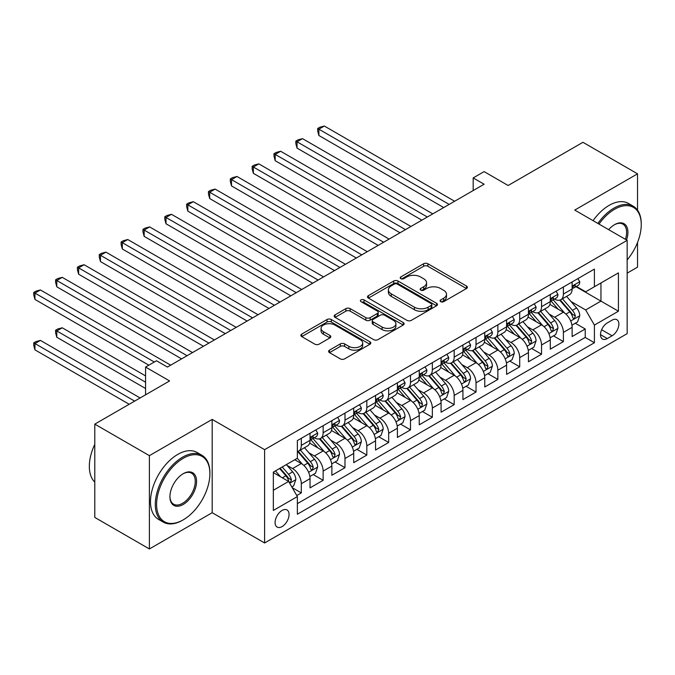 <?xml version="1.0" encoding="UTF-8"?>
<svg xmlns="http://www.w3.org/2000/svg" width="675" height="675" viewBox="0 0 675 675"><rect width="100%" height="100%" fill="white"/><g stroke="black" fill="none" stroke-linecap="round" stroke-linejoin="round"><path stroke-width="1.01" d="M440.708 301.657A2.126 1.223 0 0 0 443.703 301.657L466.484 288.512A3.029 1.747 0 0 0 467.37 287.272A3.029 1.747 0 0 0 466.484 286.031L427.891 263.756A3.029 1.747 0 0 0 423.605 263.756L400.832 276.91A2.126 1.223 0 0 0 400.207 277.771A2.126 1.223 0 0 0 400.832 278.64A2.126 1.223 0 0 0 403.827 278.64L406.78 276.936A9.703 5.603 0 0 1 420.5 276.936L423.714 278.792A9.703 5.603 0 0 1 426.558 282.757A9.703 5.603 0 0 1 423.714 286.715L420.77 288.419A2.126 1.223 0 0 0 420.145 289.288A2.126 1.223 0 0 0 420.77 290.149A2.126 1.223 0 0 0 423.765 290.149L426.718 288.453A9.703 5.603 0 0 1 440.438 288.453L443.652 290.309A9.703 5.603 0 0 1 446.496 294.266A9.703 5.603 0 0 1 443.652 298.223L440.708 299.928A2.126 1.223 0 0 0 440.083 300.797A2.126 1.223 0 0 0 440.708 301.657L440.708 299.928M282.082 526.584A9.88 5.704 120 0 0 288.537 517.868A9.88 5.704 120 0 0 287.018 509.954A9.88 5.704 120 0 0 282.082 510.443A9.88 5.704 120 0 0 275.619 519.151A9.88 5.704 120 0 0 277.138 527.074A9.88 5.704 120 0 0 282.082 526.584M329.493 350.148A3.029 1.747 0 0 0 328.607 351.388A3.029 1.747 0 0 0 329.493 352.628L340.318 358.872A3.029 1.747 0 0 0 344.604 358.872L369.908 344.267A3.029 1.747 0 0 0 370.794 343.035A3.029 1.747 0 0 0 369.908 341.795L331.315 319.52A3.029 1.747 0 0 0 327.029 319.52L301.733 334.117A3.029 1.747 0 0 0 300.848 335.357A3.029 1.747 0 0 0 301.733 336.597L314.812 344.149A3.029 1.747 0 0 0 319.098 344.149L329.923 337.897A3.029 1.747 0 0 0 330.809 336.656A3.029 1.747 0 0 0 329.923 335.424L323.435 331.678A8.108 4.683 0 0 1 321.064 328.362A8.108 4.683 0 0 1 326.067 324.042A8.108 4.683 0 0 1 334.91 325.055L360.315 339.719A8.108 4.683 0 0 1 362.686 343.035A8.108 4.683 0 0 1 357.683 347.355A8.108 4.683 0 0 1 348.84 346.343L344.604 343.896A3.029 1.747 0 0 0 340.318 343.896L329.493 350.148L329.493 352.628M637.538 210.161L637.538 173.829L582.938 142.298L508.132 185.49L484.11 171.619L473.183 177.922L484.11 184.233L167.417 367.065L156.499 360.762L145.572 367.065L145.572 394.808M149.394 455.65L149.394 548.961L212.186 512.713L212.186 419.403L149.394 455.65L94.795 424.128L169.602 380.936L145.572 367.065M212.186 419.403L264.608 449.66L627.159 240.342L627.159 333.652L264.608 542.978L264.608 449.66M637.538 173.829L574.746 210.077L627.159 240.342M406.991 320.38A3.029 1.747 0 0 0 411.277 320.38L436.582 305.775A3.029 1.747 0 0 0 437.468 304.543A3.029 1.747 0 0 0 436.582 303.303L397.988 281.019A3.029 1.747 0 0 0 393.702 281.019L368.407 295.625A3.029 1.747 0 0 0 367.512 296.865A3.029 1.747 0 0 0 368.407 298.105L406.991 320.38M361.859 302.122A2.126 1.223 0 0 1 364.011 302.417L364.011 299.894L403.245 322.549A3.029 1.747 0 0 1 404.131 323.789A3.029 1.747 0 0 1 403.245 325.021L377.941 339.626A3.029 1.747 0 0 1 373.655 339.626L335.07 317.351L335.07 314.871A3.029 1.747 0 0 0 334.176 316.111A3.029 1.747 0 0 0 335.07 317.351M335.07 314.871L345.895 308.627A3.029 1.747 0 0 1 350.182 308.627L365.833 317.655A3.029 1.747 0 0 0 370.119 317.655L377.3 313.512A3.029 1.747 0 0 0 378.186 312.272A3.029 1.747 0 0 0 377.3 311.04L361.007 301.632A2.126 1.223 0 0 1 360.382 300.763A2.126 1.223 0 0 1 361.699 299.632A2.126 1.223 0 0 1 364.011 299.894M149.394 548.961L94.795 517.438L94.795 424.128M627.159 273.13L637.538 267.14L637.538 242.452M296.764 495.534L301.303 492.91L292.233 487.679M287.077 465.413L292.562 468.577A12.353 7.13 60 0 1 301.303 483.705L310.036 478.668L310.036 487.873L323.139 480.305L313.2 474.567M308.922 452.798L314.407 455.971A12.353 7.13 60 0 1 323.139 471.099L331.872 466.054L331.872 475.259L344.984 467.691L335.045 461.953M330.758 440.193L336.243 443.357A12.353 7.13 60 0 1 344.984 458.494L353.717 453.448L353.717 462.653L366.82 455.085L356.881 449.347M352.603 427.579L358.087 430.751A12.353 7.13 60 0 1 366.82 445.88L375.562 440.834L375.562 450.039L388.665 442.479L378.726 436.742M374.439 414.973L379.924 418.137A12.353 7.13 60 0 1 388.665 433.274L397.398 428.228L397.398 437.434L410.501 429.865L400.562 424.128M396.284 402.359L401.768 405.532A12.353 7.13 60 0 1 410.501 420.66L419.243 415.614L419.243 424.82L432.346 417.26L422.407 411.522M418.12 389.753L423.605 392.918A12.353 7.13 60 0 1 432.346 408.054L441.079 403.009L441.079 412.214L454.182 404.646L444.243 398.908M439.965 377.148L445.449 380.312A12.353 7.13 60 0 1 454.182 395.44L462.923 390.395L462.923 399.6L476.027 392.04L466.087 386.302M461.801 364.534L467.286 367.698A12.353 7.13 60 0 1 476.027 382.835L484.76 377.789L484.76 386.994L497.863 379.426L487.932 373.688M483.646 351.928L489.13 355.092A12.353 7.13 60 0 1 497.863 370.221L506.604 365.175L506.604 374.38L519.708 366.82L509.768 361.083M505.482 339.314L510.967 342.478A12.353 7.13 60 0 1 519.708 357.615L528.441 352.569L528.441 361.775L541.544 354.206L531.613 348.469M527.327 326.708L532.811 329.873A12.353 7.13 60 0 1 541.544 345.001L550.285 339.955L550.285 349.161L563.389 341.601L563.389 332.395A12.353 7.13 -120 0 0 554.648 317.258L549.172 314.094M553.449 335.863L563.389 341.601M310.036 478.668A12.353 7.13 -120 0 0 301.303 463.531L294.747 459.751M331.872 466.054A12.353 7.13 -120 0 0 323.139 450.925L309.631 443.129M353.717 453.448A12.353 7.13 -120 0 0 344.984 438.311L331.476 430.515M375.562 440.834A12.353 7.13 -120 0 0 366.82 425.706L353.312 417.909M397.398 428.228A12.353 7.13 -120 0 0 388.665 413.092L375.157 405.295M419.243 415.614A12.353 7.13 -120 0 0 410.501 400.486L396.993 392.69M441.079 403.009A12.353 7.13 -120 0 0 432.346 387.872L418.837 380.076M462.923 390.395A12.353 7.13 -120 0 0 454.182 375.266L440.674 367.47M484.76 377.789A12.353 7.13 -120 0 0 476.027 362.652L462.518 354.856M506.604 365.175A12.353 7.13 -120 0 0 497.863 350.047L484.355 342.25M528.441 352.569A12.353 7.13 -120 0 0 519.708 337.441L506.199 329.636M550.285 339.955A12.353 7.13 -120 0 0 541.544 324.827L528.044 317.031M612.09 320.161L607.289 322.937A9.577 5.527 120 0 0 601.028 331.374A9.577 5.527 120 0 0 602.497 339.044A9.577 5.527 120 0 0 607.289 338.572L612.09 335.796A9.577 5.527 120 0 0 618.351 327.358A9.577 5.527 120 0 0 616.883 319.688A9.577 5.527 120 0 0 612.09 320.161M273.341 490.269L288.63 481.435L297.371 496.572L297.371 514.223L594.405 342.731L594.405 325.08L585.664 309.952L571.008 301.489M297.371 496.572L273.341 510.443L273.341 472.103L297.371 458.241L297.371 440.581L594.405 269.089L594.405 286.748L618.427 272.877L618.427 311.209L594.405 325.08M314.288 437.746L314.407 437.813A12.353 7.13 60 0 0 320.583 438.421L329.316 433.375A12.353 7.13 -120 0 0 331.872 427.722L331.872 420.66M336.133 425.132L336.243 425.199A12.353 7.13 60 0 0 342.419 425.815L351.16 420.77A12.353 7.13 -120 0 0 353.717 415.108L353.717 408.054M357.969 412.526L358.087 412.594A12.353 7.13 60 0 0 364.264 413.201L372.997 408.156A12.353 7.13 -120 0 0 375.562 402.502L375.562 395.44M379.814 399.912L379.924 399.98A12.353 7.13 60 0 0 386.1 400.596L394.841 395.55A12.353 7.13 -120 0 0 397.398 389.888L397.398 382.835M401.65 387.307L401.768 387.374A12.353 7.13 60 0 0 407.945 387.982L416.677 382.936A12.353 7.13 -120 0 0 419.243 377.283L419.243 370.221M423.495 374.692L423.605 374.76A12.353 7.13 60 0 0 429.781 375.376L438.522 370.33A12.353 7.13 -120 0 0 441.079 364.677L441.079 357.615M445.331 362.087L445.449 362.154A12.353 7.13 60 0 0 451.626 362.762L460.358 357.716A12.353 7.13 -120 0 0 462.923 352.063L462.923 345.001M467.176 349.473L467.286 349.54A12.353 7.13 60 0 0 473.462 350.156L482.203 345.111A12.353 7.13 -120 0 0 484.76 339.457L484.76 332.395M489.012 336.867L489.13 336.935A12.353 7.13 60 0 0 495.307 337.542L504.039 332.497A12.353 7.13 -120 0 0 506.604 326.843L506.604 319.781M510.857 324.253L510.967 324.321A12.353 7.13 60 0 0 517.151 324.937L525.884 319.891A12.353 7.13 -120 0 0 528.441 314.238L528.441 307.176M532.693 311.648L532.811 311.715A12.353 7.13 60 0 0 538.987 312.323L547.72 307.277A12.353 7.13 -120 0 0 550.285 301.624L550.285 294.562M297.371 503.634L585.225 337.441L585.225 328.987L572.122 336.555L572.122 327.35A12.353 7.13 -120 0 0 563.389 312.221L549.88 304.417M554.538 299.033L554.648 299.101A12.353 7.13 -120 0 0 560.832 299.717A12.353 7.13 -120 0 0 563.389 294.055L563.389 287.002M560.832 299.717L569.565 294.671A12.353 7.13 -120 0 0 572.122 289.018L572.122 281.956M301.303 438.311L301.303 445.373A12.353 7.13 60 0 1 298.738 451.035A12.353 7.13 60 0 1 297.371 451.533M298.738 451.035L307.479 445.989A12.353 7.13 -120 0 0 310.036 440.328L310.036 433.266M323.139 425.706L323.139 432.768A12.353 7.13 60 0 1 320.583 438.421M344.984 413.092L344.984 420.154A12.353 7.13 60 0 1 342.419 425.815M366.82 400.486L366.82 407.548A12.353 7.13 60 0 1 364.264 413.201M388.665 387.872L388.665 394.934A12.353 7.13 60 0 1 386.1 400.596M410.501 375.266L410.501 382.328A12.353 7.13 60 0 1 407.945 387.982M432.346 362.652L432.346 369.714A12.353 7.13 60 0 1 429.781 375.376M454.182 350.047L454.182 357.109A12.353 7.13 60 0 1 451.626 362.762M476.027 337.433L476.027 344.495A12.353 7.13 60 0 1 473.462 350.156M497.863 324.827L497.863 331.889A12.353 7.13 60 0 1 495.307 337.542M519.708 312.213L519.708 319.275A12.353 7.13 60 0 1 517.151 324.937M541.544 299.607L541.544 306.669A12.353 7.13 60 0 1 538.987 312.323M541.544 345.001L541.544 354.206M519.708 357.615L519.708 366.82M497.863 370.221L497.863 379.426M476.027 382.835L476.027 392.04M454.182 395.44L454.182 404.646M432.346 408.054L432.346 417.26M410.501 420.66L410.501 429.865M388.665 433.274L388.665 442.479M366.82 445.88L366.82 455.085M344.984 458.494L344.984 467.691M323.139 471.099L323.139 480.305M301.303 483.705L301.303 492.91M288.63 481.435L273.341 472.61M585.664 309.952L600.952 301.118L600.952 282.96L618.427 272.877M575.944 286.681L618.427 311.209M576.374 286.428L585.664 291.786L594.405 286.748M212.186 512.713L264.608 542.978M473.183 177.922L473.183 190.536M575.294 323.249L585.225 328.987M585.225 337.441L594.405 342.731M441.551 301.961L443.652 300.746A9.703 5.603 0 0 0 446.496 296.789L446.496 294.266M426.558 282.757L426.558 285.28A9.703 5.603 0 0 1 423.714 289.238L421.613 290.452M466.442 288.537L427.891 266.279A3.029 1.747 0 0 0 423.605 266.279L401.676 278.935M436.539 305.8L397.988 283.542A3.029 1.747 0 0 0 393.702 283.542L368.44 298.122M431.215 305.404A2.126 1.223 0 0 0 431.84 304.543A2.126 1.223 0 0 0 431.215 303.674L397.347 284.116A2.126 1.223 0 0 0 394.343 284.116L391.238 285.913A9.703 5.603 0 0 0 388.395 289.87A9.703 5.603 0 0 0 391.238 293.836L414.391 307.201A9.703 5.603 0 0 0 428.11 307.201L431.215 305.404L431.215 307.927A2.126 1.223 0 0 0 431.84 307.058L431.84 304.543M388.395 289.87L388.395 292.393A9.703 5.603 0 0 0 391.238 296.359L391.238 293.836M431.215 307.927L428.11 309.724A9.703 5.603 0 0 1 414.391 309.724L391.238 296.359M335.112 317.377L345.895 311.15L345.895 308.627M378.186 312.272L378.186 314.795A3.029 1.747 0 0 1 377.3 316.035L370.119 320.178A3.029 1.747 0 0 1 365.833 320.178L350.182 311.15A3.029 1.747 0 0 0 345.895 311.15M364.011 302.417L403.203 325.046M382.067 327.038A8.108 4.683 0 0 0 390.909 328.05A8.108 4.683 0 0 0 395.913 323.722A8.108 4.683 0 0 0 393.542 320.414L384.59 315.242A3.029 1.747 0 0 0 380.303 315.242L373.123 319.393A3.029 1.747 0 0 0 372.229 320.633A3.029 1.747 0 0 0 373.123 321.865L382.067 327.038L382.067 329.56A8.108 4.683 0 0 0 390.909 330.573A8.108 4.683 0 0 0 395.913 326.244L395.913 323.722M372.229 320.633L372.229 323.148A3.029 1.747 0 0 0 373.123 324.388L373.123 321.865M382.067 329.56L373.123 324.388M362.686 343.035L362.686 345.558A8.108 4.683 0 0 1 357.683 349.878A8.108 4.683 0 0 1 348.84 348.865L344.604 346.418A3.029 1.747 0 0 0 340.318 346.418L329.535 352.645M321.064 328.362L321.064 330.885A8.108 4.683 0 0 0 323.435 334.201L323.435 331.678M329.881 337.922L323.435 334.201M369.866 344.292L331.315 322.034A3.029 1.747 0 0 0 327.029 322.034L301.776 336.623M571.944 325.19L577.581 321.924L579.766 315.622A8.184 4.725 -120 0 0 576.577 307.935L566.603 296.384M564.604 313.014L553.196 299.81M558.115 309.175L551.492 301.506A19.617 11.323 -120 0 0 550.884 300.822M318.878 185.929L400.022 232.774L275.198 160.709L275.198 154.406L280.657 151.259L410.94 226.471M559.718 300.156L569.81 311.842A8.184 4.725 60 0 1 572.729 317.486L573.32 318.457L574.425 318.296L575.345 315.968A8.184 4.725 -120 0 0 572.434 310.331L562.452 298.78M560.309 299.97L571.151 312.525A4.168 2.405 60 0 1 572.206 314.153L575.345 315.968M577.91 278.615L579.766 281.829A8.184 4.725 60 0 1 578.07 285.449L573.927 287.845A8.184 4.725 -120 0 0 575.345 285.955L575.176 285.23M449.162 204.407L318.878 129.187L324.337 126.039L454.621 201.251M572.4 288.225L572.434 288.225A8.184 4.725 -120 0 0 573.927 287.845M574.29 285.348L575.345 285.955C574.83 284.723 573.961 285.23 572.729 287.474A8.184 4.725 60 0 1 572.122 288.638M443.703 207.554L318.878 135.489L318.878 129.187L317.68 128.495L319.866 127.238L324.337 126.039M318.878 135.489L317.68 131.018L317.68 128.495M627.159 259.917A37.682 21.76 120 0 0 641.25 224.64A37.682 21.76 120 0 0 614.604 209.258A37.682 21.76 120 0 0 599.003 224.083M597.881 223.433A38.61 22.292 -60 0 1 613.946 208.128A38.61 22.292 -60 0 1 633.251 206.213A38.61 22.292 -60 0 1 641.25 223.889L641.25 224.64M608.681 229.669A18.841 10.876 -60 0 1 614.604 224.64L614.604 224.64A18.841 10.876 -60 0 1 626.535 239.979M593.08 220.666A38.61 22.292 -60 0 1 609.145 205.352A38.61 22.292 -60 0 1 628.45 203.437L633.251 206.213M625.388 239.321A17.913 10.344 120 0 0 622.907 224.134A17.913 10.344 120 0 0 614.275 224.843M182.596 520.214L183.254 519.834A37.682 21.76 120 0 0 183.254 519.834A37.682 21.76 120 0 0 209.9 473.681A37.682 21.76 120 0 0 183.246 458.3A37.682 21.76 120 0 0 156.6 504.453A37.682 21.76 120 0 0 183.246 519.834L182.596 520.214A38.61 22.292 -60 0 1 163.291 522.129A38.61 22.292 -60 0 1 157.368 491.189A38.61 22.292 -60 0 1 182.596 457.161A38.61 22.292 -60 0 1 201.901 455.254A38.61 22.292 -60 0 1 209.9 472.93L209.9 473.681M183.246 504.453A18.841 10.876 -60 0 1 169.923 496.758A18.841 10.876 -60 0 1 183.246 473.681L183.246 473.681A18.841 10.876 -60 0 1 196.577 481.376A18.841 10.876 -60 0 1 183.246 504.453M169.931 496.378A17.913 10.344 120 0 0 173.635 504.208A17.913 10.344 120 0 0 182.596 503.314A17.913 10.344 120 0 0 194.299 487.527A17.913 10.344 120 0 0 191.548 473.175A17.913 10.344 120 0 0 182.917 473.884M163.291 522.129L158.482 519.353A38.61 22.292 -60 0 1 152.567 488.413A38.61 22.292 -60 0 1 177.787 454.393A38.61 22.292 -60 0 1 197.092 452.478L201.901 455.254M94.795 482.136A38.61 22.292 -60 0 1 94.795 444.302M550.1 337.795L555.744 334.538L557.93 328.236A8.184 4.725 -120 0 0 554.74 320.549L544.759 308.99M542.759 325.628L531.352 312.424M536.271 321.781L529.647 314.12A19.617 11.323 -120 0 0 529.04 313.436M297.042 198.543L378.177 245.388L253.361 173.323L253.361 167.02L258.82 163.865L389.095 239.085M537.874 312.77L547.965 324.456A8.184 4.725 60 0 1 550.884 330.092L551.483 331.062L552.589 330.91L553.508 328.582A8.184 4.725 -120 0 0 550.589 322.945L540.608 311.386M538.473 312.576L549.315 325.139A4.168 2.405 60 0 1 550.361 326.767L553.508 328.582M528.255 350.401L533.9 347.144L536.085 340.841A8.184 4.725 -120 0 0 532.896 333.155L522.923 321.604M520.923 338.234L509.515 325.029M514.426 334.387L507.811 326.725A19.617 11.323 -120 0 0 507.203 326.042M275.198 211.148L356.332 257.993M516.038 325.375L526.129 337.061A8.184 4.725 60 0 1 529.048 342.706L529.639 343.676L530.744 343.516L531.664 341.187A8.184 4.725 -120 0 0 528.753 335.551L518.771 324M516.628 325.19L527.47 337.745A4.168 2.405 60 0 1 528.525 339.373L531.664 341.187M506.419 363.015L512.063 359.758L514.249 353.447A8.184 4.725 -120 0 0 511.059 345.769L501.078 334.209M499.078 350.848L487.671 337.643M492.59 347.001L485.966 339.339A19.617 11.323 -120 0 0 485.359 338.656M253.361 223.762L334.496 270.608L209.68 198.543L209.68 192.24L215.139 189.084L345.414 264.296M494.193 337.989L504.284 349.675A8.184 4.725 60 0 1 507.203 355.312L507.803 356.282L508.908 356.13L509.827 353.801A8.184 4.725 -120 0 0 506.908 348.165L496.927 336.606M494.783 337.795L505.634 350.35A4.168 2.405 60 0 1 506.68 351.987L509.827 353.801M484.574 375.621L490.219 372.364L492.404 366.061A8.184 4.725 -120 0 0 489.215 358.374L479.242 346.823M477.242 363.454L465.834 350.249M470.745 359.606L464.13 351.945A19.617 11.323 -120 0 0 463.523 351.262M231.517 236.368L312.652 283.213L187.836 211.148L187.836 204.846L193.295 201.69L323.578 276.91M472.357 350.595L482.448 362.281A8.184 4.725 60 0 1 485.367 367.926L485.958 368.896L487.063 368.736L487.983 366.407A8.184 4.725 -120 0 0 485.063 360.771L475.09 349.22M472.947 350.409L483.789 362.964A4.168 2.405 60 0 1 484.844 364.593L487.983 366.407M556.073 291.22L557.93 294.435A8.184 4.725 60 0 1 556.234 298.055L552.083 300.451A8.184 4.725 -120 0 0 553.508 298.569L553.331 297.844M427.317 217.012L297.042 141.801L302.501 138.645L432.776 213.865M550.555 300.839L550.589 300.839A8.184 4.725 -120 0 0 552.083 300.451M552.454 297.962L553.508 298.569C552.994 297.337 552.116 297.844 550.884 300.08A8.184 4.725 60 0 1 550.285 301.244M421.858 220.168L297.042 148.103L297.042 141.801L295.836 141.1L298.021 139.843L302.501 138.645M297.042 148.103L295.836 143.623L295.836 141.1M534.229 303.834L536.085 307.049A8.184 4.725 60 0 1 534.389 310.669L530.238 313.065A8.184 4.725 -120 0 0 531.664 311.175L531.495 310.449M405.481 229.627L273.999 153.714L276.185 152.457L280.657 151.259M528.719 313.445L528.753 313.445A8.184 4.725 -120 0 0 530.238 313.065M530.609 310.567L531.664 311.175C531.149 309.943 530.28 310.449 529.048 312.694A8.184 4.725 60 0 1 528.441 313.858M275.198 160.709L273.999 156.237L273.999 153.714M512.392 316.44L514.249 319.655A8.184 4.725 60 0 1 512.553 323.274L508.402 325.671A8.184 4.725 -120 0 0 509.827 323.789L509.65 323.063M383.636 242.232L252.155 166.32L254.34 165.063L258.82 163.865M506.874 326.059L506.908 326.059A8.184 4.725 -120 0 0 508.402 325.671M508.773 323.182L509.827 323.789C509.313 322.557 508.435 323.063 507.203 325.299A8.184 4.725 60 0 1 506.604 326.464M253.361 173.323L252.155 168.843L252.155 166.32M490.548 329.054L492.404 332.269A8.184 4.725 60 0 1 490.708 335.888L486.557 338.285A8.184 4.725 -120 0 0 487.983 336.395L487.814 335.669M361.8 254.846L231.517 179.626L236.976 176.47L367.259 251.691M485.038 338.664L485.063 338.664A8.184 4.725 -120 0 0 486.557 338.285M486.928 335.787L487.983 336.395C487.468 335.163 486.599 335.669 485.367 337.913A8.184 4.725 60 0 1 484.76 339.078M356.341 257.993L231.517 185.929L231.517 179.626L230.318 178.934L232.504 177.668L236.976 176.47M231.517 185.929L230.318 181.457L230.318 178.934M462.738 388.235L468.382 384.978L470.568 378.667A8.184 4.725 -120 0 0 467.378 370.988L457.397 359.429M455.397 376.068L443.99 362.863M448.909 372.22L442.285 364.559A19.617 11.323 -120 0 0 441.678 363.876M209.68 248.982L290.815 295.827L165.999 223.762L165.999 217.46L171.458 214.304L301.733 289.516M450.512 363.209L460.603 374.895A8.184 4.725 60 0 1 463.523 380.531L464.122 381.502L465.227 381.35L466.147 379.021A8.184 4.725 -120 0 0 463.227 373.385L453.246 361.825M451.102 363.015L461.953 375.57A4.168 2.405 60 0 1 462.999 377.207L466.147 379.021M468.712 341.66L470.568 344.874A8.184 4.725 60 0 1 468.872 348.494L464.721 350.89A8.184 4.725 -120 0 0 466.147 349.009L465.969 348.283M339.955 267.452L208.474 191.54L210.659 190.282L215.139 189.084M463.193 351.278L463.227 351.278A8.184 4.725 -120 0 0 464.721 350.89M465.092 348.401L466.147 349.009C465.632 347.777 464.754 348.283 463.523 350.519A8.184 4.725 60 0 1 462.923 351.683M209.68 198.543L208.474 194.062L208.474 191.54M440.893 400.84L446.538 397.583L448.723 391.281A8.184 4.725 -120 0 0 445.534 383.594L435.561 372.043M433.561 388.673L422.153 375.469M427.064 384.826L420.449 377.165A19.617 11.323 -120 0 0 419.842 376.481M187.836 261.588L268.971 308.433L144.155 236.368L144.155 230.065L149.614 226.91L279.897 302.13M428.676 375.815L438.767 387.501A8.184 4.725 60 0 1 441.686 393.145L442.277 394.116L443.382 393.955L444.302 391.627A8.184 4.725 -120 0 0 441.382 385.99L431.409 374.439M429.266 375.629L440.108 388.184A4.168 2.405 60 0 1 441.163 389.812L444.302 391.627M446.867 354.274L448.723 357.488A8.184 4.725 60 0 1 447.027 361.108L442.876 363.504A8.184 4.725 -120 0 0 444.302 361.614L444.133 360.889M318.119 280.066L186.637 204.154L188.823 202.888L193.295 201.69M441.349 363.884L441.382 363.884A8.184 4.725 -120 0 0 442.876 363.504M443.247 361.007L444.302 361.614C443.787 360.382 442.918 360.889 441.686 363.133A8.184 4.725 60 0 1 441.079 364.298M187.836 211.148L186.637 206.677L186.637 204.154M419.057 413.454L424.702 410.198L426.878 403.886A8.184 4.725 -120 0 0 423.698 396.208L413.716 384.649M411.716 401.288L400.309 388.083M405.228 397.44L398.604 389.779A19.617 11.323 -120 0 0 397.997 389.095M165.999 274.202L247.134 321.047L122.31 248.982L122.31 242.671L127.778 239.524L258.052 314.736M406.831 388.429L416.922 400.115A8.184 4.725 60 0 1 419.842 405.751L420.441 406.721L421.546 406.569L422.466 404.241A8.184 4.725 -120 0 0 419.546 398.596L409.565 387.045M407.422 388.235L418.272 400.79A4.168 2.405 60 0 1 419.318 402.427L422.466 404.241M425.031 366.879L426.878 370.094A8.184 4.725 60 0 1 425.191 373.714L421.04 376.11A8.184 4.725 -120 0 0 422.466 374.228L422.288 373.503M296.274 292.672L164.793 216.759L166.978 215.502L171.458 214.304M419.512 376.498L419.546 376.498A8.184 4.725 -120 0 0 421.04 376.11M421.402 373.621L422.466 374.228C421.951 372.997 421.073 373.494 419.842 375.739A8.184 4.725 60 0 1 419.243 376.903M165.999 223.762L164.793 219.282L164.793 216.759M397.212 426.06L402.857 422.803L405.042 416.5A8.184 4.725 -120 0 0 401.853 408.814L391.871 397.263M389.872 413.893L378.473 400.688M383.383 410.046L376.768 402.384A19.617 11.323 -120 0 0 376.161 401.701M144.155 286.808L225.29 333.652L100.474 261.588L100.474 255.285L105.933 252.129L236.216 327.35M384.986 401.034L395.086 412.72A8.184 4.725 60 0 1 398.005 418.365L398.596 419.335L399.701 419.175L400.621 416.846A8.184 4.725 -120 0 0 397.702 411.21L387.728 399.659M385.585 400.849L396.427 413.404A4.168 2.405 60 0 1 397.482 415.032L400.621 416.846M403.186 379.493L405.042 382.708A8.184 4.725 60 0 1 403.346 386.328L399.195 388.724A8.184 4.725 -120 0 0 400.621 386.834L400.452 386.108M274.438 305.286L142.957 229.373L145.142 228.108L149.614 226.91M397.668 389.104L397.702 389.104A8.184 4.725 -120 0 0 399.195 388.724M399.566 386.227L400.621 386.834C400.106 385.602 399.237 386.108 398.005 388.353A8.184 4.725 60 0 1 397.398 389.517M144.155 236.368L142.957 231.896L142.957 229.373M375.376 438.674L381.021 435.417L383.198 429.106A8.184 4.725 -120 0 0 380.017 421.419L370.035 409.868M368.035 426.507L356.628 413.294M361.547 422.66L354.923 414.99A19.617 11.323 -120 0 0 354.316 414.315M122.31 299.422L203.453 346.267L78.629 274.202L78.629 267.891L84.097 264.743L214.372 339.955M363.15 413.648L373.241 425.334A8.184 4.725 60 0 1 376.161 430.971L376.76 431.941L377.865 431.789L378.785 429.46A8.184 4.725 -120 0 0 375.865 423.816L365.884 412.265M363.741 413.454L374.591 426.009A4.168 2.405 60 0 1 375.637 427.646L378.785 429.46M381.341 392.099L383.198 395.314A8.184 4.725 60 0 1 381.51 398.933L377.359 401.33A8.184 4.725 -120 0 0 378.785 399.448L378.608 398.723M252.593 317.891L121.112 241.979L123.297 240.722L127.778 239.524M375.832 401.718L375.865 401.718A8.184 4.725 -120 0 0 377.359 401.33M377.722 398.832L378.785 399.448C378.27 398.216 377.392 398.714 376.161 400.958A8.184 4.725 60 0 1 375.562 402.123M122.31 248.982L121.112 244.502L121.112 241.979M353.531 451.28L359.176 448.023L361.361 441.72A8.184 4.725 -120 0 0 358.172 434.033L348.19 422.483M346.191 439.113L334.792 425.908M339.702 435.265L333.087 427.604A19.617 11.323 -120 0 0 332.48 426.921M100.474 312.027L181.609 358.872L56.793 286.808L56.793 280.505L62.252 277.349L192.535 352.569M341.305 426.254L351.405 437.94A8.184 4.725 60 0 1 354.324 443.576L354.915 444.547L356.02 444.395L356.94 442.066A8.184 4.725 -120 0 0 354.021 436.43L344.048 424.879M341.904 426.068L352.747 438.623A4.168 2.405 60 0 1 353.801 440.252L356.94 442.066M359.505 404.705L361.361 407.928A8.184 4.725 60 0 1 359.665 411.548L355.514 413.944A8.184 4.725 -120 0 0 356.94 412.054L356.771 411.328M230.757 330.497L99.276 254.593L101.453 253.328L105.933 252.129M353.987 414.323L354.021 414.323A8.184 4.725 -120 0 0 355.514 413.944M355.885 411.446L356.94 412.054C356.425 410.822 355.556 411.328 354.324 413.573A8.184 4.725 60 0 1 353.717 414.737M100.474 261.588L99.276 257.116L99.276 254.593M331.695 463.894L337.34 460.637L339.517 454.326A8.184 4.725 -120 0 0 336.336 446.639L326.354 435.088M324.354 451.718L312.947 438.514M317.866 447.879L311.243 440.21A19.617 11.323 -120 0 0 310.635 439.535M78.629 324.641L148.846 365.175L34.948 299.422L34.948 293.11L40.416 289.963L170.691 365.175M319.469 438.868L329.56 450.554A8.184 4.725 60 0 1 332.48 456.19L333.079 457.161L334.184 457.009L335.104 454.68A8.184 4.725 -120 0 0 332.184 449.035L322.203 437.484M320.06 438.674L330.91 451.229A4.168 2.405 60 0 1 331.957 452.866L335.104 454.68M337.66 417.319L339.517 420.533A8.184 4.725 60 0 1 337.829 424.153L333.678 426.549A8.184 4.725 -120 0 0 335.104 424.668L334.927 423.942M208.912 343.111L77.431 267.199L79.616 265.942L84.097 264.743M332.151 426.938L332.184 426.938A8.184 4.725 -120 0 0 333.678 426.549M334.041 424.052L335.104 424.668C334.589 423.436 333.712 423.934 332.48 426.178A8.184 4.725 60 0 1 331.872 427.343M78.629 274.202L77.431 269.722L77.431 267.199M309.85 476.499L315.495 473.243L317.68 466.94A8.184 4.725 -120 0 0 314.491 459.253L304.509 447.702M302.51 464.333L297.287 458.283M296.021 460.485L295.169 459.506M145.572 375.899L62.252 327.788L56.793 330.944L56.793 337.247L145.572 388.505M297.624 451.474L307.724 463.16A8.184 4.725 60 0 1 310.635 468.796L311.234 469.766L312.339 469.614L313.259 467.286A8.184 4.725 -120 0 0 310.34 461.649L300.367 450.098M298.223 451.288L309.066 463.843A4.168 2.405 60 0 1 310.12 465.472L313.259 467.286M56.793 337.247L55.595 332.775L55.595 330.252L145.572 382.202M55.595 330.252L57.772 328.987L62.252 327.788M315.824 429.924L317.68 433.139A8.184 4.725 60 0 1 315.984 436.767L311.833 439.163A8.184 4.725 -120 0 0 313.259 437.273L313.09 436.548M187.068 355.717L55.595 279.813L57.772 278.547L62.252 277.349M310.306 439.543L310.34 439.543A8.184 4.725 -120 0 0 311.833 439.163M312.204 436.666L313.259 437.273C312.744 436.042 311.875 436.548 310.635 438.792A8.184 4.725 60 0 1 310.036 439.957M56.793 286.808L55.595 282.336L55.595 279.813M291.802 486.928L293.659 485.857L295.836 479.545A8.184 4.725 -120 0 0 292.646 471.859L286.369 464.586M280.505 476.744L275.451 470.888M274.185 473.099L273.341 472.129M140.113 397.963L40.416 340.402L34.948 343.55L34.948 349.861L129.195 404.266M279.593 468.501L285.879 475.774A8.184 4.725 60 0 1 288.799 481.41L289.389 482.38L290.503 482.22L291.423 479.9A8.184 4.725 -120 0 0 288.503 474.255L282.218 466.982M280.1 468.205L287.229 476.449A4.168 2.405 60 0 1 288.276 478.086L291.423 479.9M34.948 349.861L33.75 345.381L33.75 342.858L134.654 401.119M33.75 342.858L35.935 341.601L40.416 340.402M154.313 362.028L33.75 292.418L35.935 291.161L40.416 289.963M34.948 299.422L33.75 294.941L33.75 292.418M292.562 468.577L301.303 463.531M314.407 455.971L323.139 450.925M336.243 443.357L344.984 438.311M358.087 430.751L366.82 425.706M379.924 418.137L388.665 413.092M401.768 405.532L410.501 400.486M423.605 392.918L432.346 387.872M445.449 380.312L454.182 375.266M467.286 367.698L476.027 362.652M489.13 355.092L497.863 350.047M510.967 342.478L519.708 337.441M532.811 329.873L541.544 324.827M554.648 317.258L563.389 312.221M563.389 294.055L572.122 289.018M301.303 445.373L310.036 440.328M323.139 432.768L331.872 427.722M344.984 420.154L353.717 415.108M366.82 407.548L375.562 402.502M388.665 394.934L397.398 389.888M410.501 382.328L419.243 377.283M432.346 369.714L441.079 364.677M454.182 357.109L462.923 352.063M476.027 344.495L484.76 339.457M497.863 331.889L506.604 326.843M519.708 319.275L528.441 314.238M541.544 306.669L550.285 301.624M563.389 332.395L572.122 327.35M601.619 329.754L612.09 335.796M600.514 334.665L607.289 338.572M443.652 300.746L443.652 298.223M420.77 290.149L420.77 288.419M423.714 289.238L423.714 286.715M400.832 278.64L400.832 276.91M423.605 266.279L423.605 263.756M427.891 266.279L427.891 263.756M466.484 288.512L466.484 286.031M368.407 298.105L368.407 295.625M393.702 283.542L393.702 281.019M397.988 283.542L397.988 281.019M436.582 305.775L436.582 303.303M414.391 309.724L414.391 307.201M428.11 309.724L428.11 307.201M350.182 311.15L350.182 308.627M365.833 320.178L365.833 317.655M370.119 320.178L370.119 317.655M377.3 316.035L377.3 313.512M403.245 325.021L403.245 322.549M340.318 346.418L340.318 343.896M344.604 346.418L344.604 343.896M348.84 348.865L348.84 346.343M329.923 337.897L329.923 335.424M301.733 336.597L301.733 334.117M327.029 322.034L327.029 319.52M331.315 322.034L331.315 319.52M369.908 344.267L369.908 341.795M570.696 320.988L579.715 315.782M572.434 310.331L576.577 307.935M565.903 314.103L569.81 311.842M579.715 281.737L572.122 286.116M548.851 333.602L557.871 328.387M550.589 322.945L554.74 320.549M544.067 326.708L547.965 324.456M527.015 346.207L536.034 341.002M528.753 335.551L532.896 333.155M522.222 339.323L526.129 337.061M505.17 358.822L514.19 353.607M506.908 348.165L511.059 345.769M500.386 351.928L504.284 349.675M483.325 371.427L492.353 366.221M485.063 360.771L489.215 358.374M478.541 364.534L482.448 362.281M557.871 294.342L550.285 298.721M536.034 306.956L528.441 311.335M514.19 319.562L506.604 323.941M492.353 332.176L484.76 336.555M461.489 384.033L470.509 378.827M463.227 373.385L467.378 370.988M456.705 377.148L460.603 374.895M470.509 344.782L462.923 349.161M439.644 396.647L448.673 391.441M441.382 385.99L445.534 383.594M434.86 389.753L438.767 387.501M448.673 357.387L441.079 361.775M417.808 409.252L426.828 404.047M419.546 398.596L423.698 396.208M413.024 402.368L416.922 400.115M426.828 370.001L419.243 374.38M395.963 421.867L404.992 416.661M397.702 411.21L401.853 408.814M391.179 414.973L395.086 412.72M404.992 382.607L397.398 386.994M374.127 434.472L383.147 429.266M375.865 423.816L380.017 421.419M369.343 427.587L373.241 425.334M383.147 395.221L375.562 399.6M352.282 447.086L361.302 441.88M354.021 436.43L358.172 434.033M347.498 440.193L351.405 437.94M361.302 407.827L353.717 412.214M330.446 459.692L339.466 454.486M332.184 449.035L336.336 446.639M325.654 452.807L329.56 450.554M339.466 420.441L331.872 424.82M308.602 472.306L317.621 467.092M310.34 461.649L314.491 459.253M303.817 465.413L307.724 463.16M317.621 433.046L310.036 437.434M289.668 483.233L295.785 479.706M288.503 474.255L292.646 471.859M282.344 477.807L285.879 475.774"/></g></svg>

